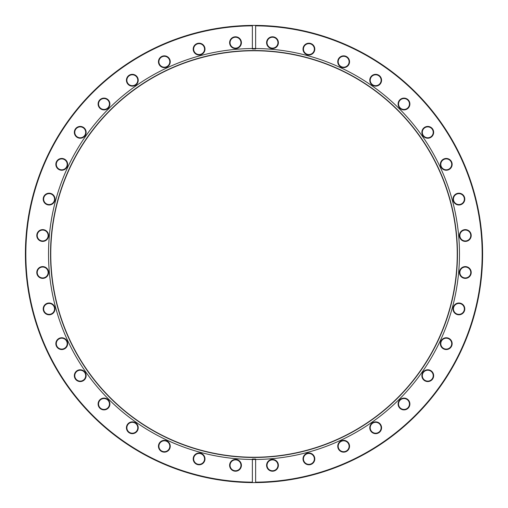 <?xml version="1.0" encoding="UTF-8"?>
<svg xmlns="http://www.w3.org/2000/svg" width="508" height="508" viewBox="0 0 508 508"><rect width="100%" height="100%" fill="white"/><g stroke="black" fill="none" stroke-linecap="round" stroke-linejoin="round"><path stroke-width="0.76" d="M272.491 36.792A5.893 5.893 0 0 0 266.598 42.678A5.893 5.893 0 0 0 272.491 48.571A5.893 5.893 0 0 0 278.378 42.678A5.893 5.893 0 0 0 272.491 36.792M272.491 37.224A5.455 5.455 0 0 0 267.037 42.678A5.455 5.455 0 0 0 272.491 48.133A5.455 5.455 0 0 0 277.94 42.678A5.455 5.455 0 0 0 272.491 37.224M308.902 43.212A5.893 5.893 0 0 0 303.009 49.098A5.893 5.893 0 0 0 308.902 54.991A5.893 5.893 0 0 0 314.795 49.098A5.893 5.893 0 0 0 308.902 43.212M308.902 43.644A5.455 5.455 0 0 0 303.447 49.098A5.455 5.455 0 0 0 308.902 54.553A5.455 5.455 0 0 0 314.357 49.098A5.455 5.455 0 0 0 308.902 43.644M343.649 55.855A5.893 5.893 0 0 0 337.757 61.747A5.893 5.893 0 0 0 343.649 67.64A5.893 5.893 0 0 0 349.542 61.747A5.893 5.893 0 0 0 343.649 55.855M343.649 56.293A5.455 5.455 0 0 0 338.195 61.747A5.455 5.455 0 0 0 343.649 67.202A5.455 5.455 0 0 0 349.104 61.747A5.455 5.455 0 0 0 343.649 56.293M375.672 74.346A5.893 5.893 0 0 0 369.78 80.239A5.893 5.893 0 0 0 375.672 86.125A5.893 5.893 0 0 0 381.565 80.239A5.893 5.893 0 0 0 375.672 74.346M375.672 74.784A5.455 5.455 0 0 0 370.218 80.239A5.455 5.455 0 0 0 375.672 85.687A5.455 5.455 0 0 0 381.127 80.239A5.455 5.455 0 0 0 375.672 74.784M404 98.114A5.893 5.893 0 0 0 398.107 104A5.893 5.893 0 0 0 404 109.893A5.893 5.893 0 0 0 409.886 104A5.893 5.893 0 0 0 404 98.114M404 98.546A5.455 5.455 0 0 0 398.545 104A5.455 5.455 0 0 0 404 109.455A5.455 5.455 0 0 0 409.454 104A5.455 5.455 0 0 0 404 98.546M427.761 126.435A5.893 5.893 0 0 0 421.875 132.328A5.893 5.893 0 0 0 427.761 138.22A5.893 5.893 0 0 0 433.654 132.328A5.893 5.893 0 0 0 427.761 126.435M427.761 126.873A5.455 5.455 0 0 0 422.313 132.328A5.455 5.455 0 0 0 427.761 137.782A5.455 5.455 0 0 0 433.216 132.328A5.455 5.455 0 0 0 427.761 126.873M446.253 158.458A5.893 5.893 0 0 0 440.36 164.351A5.893 5.893 0 0 0 446.253 170.244A5.893 5.893 0 0 0 452.145 164.351A5.893 5.893 0 0 0 446.253 158.458M446.253 158.896A5.455 5.455 0 0 0 440.798 164.351A5.455 5.455 0 0 0 446.253 169.805A5.455 5.455 0 0 0 451.707 164.351A5.455 5.455 0 0 0 446.253 158.896M458.902 193.205A5.893 5.893 0 0 0 453.009 199.098A5.893 5.893 0 0 0 458.902 204.991A5.893 5.893 0 0 0 464.788 199.098A5.893 5.893 0 0 0 458.902 193.205M458.902 193.643A5.455 5.455 0 0 0 453.447 199.098A5.455 5.455 0 0 0 458.902 204.553A5.455 5.455 0 0 0 464.356 199.098A5.455 5.455 0 0 0 458.902 193.643M465.322 229.622A5.893 5.893 0 0 0 459.429 235.509A5.893 5.893 0 0 0 465.322 241.402A5.893 5.893 0 0 0 471.208 235.509A5.893 5.893 0 0 0 465.322 229.622M465.322 230.061A5.455 5.455 0 0 0 459.867 235.509A5.455 5.455 0 0 0 465.322 240.963A5.455 5.455 0 0 0 470.776 235.509A5.455 5.455 0 0 0 465.322 230.061M465.322 266.598A5.893 5.893 0 0 0 459.429 272.491A5.893 5.893 0 0 0 465.322 278.378A5.893 5.893 0 0 0 471.208 272.491A5.893 5.893 0 0 0 465.322 266.598M465.322 267.037A5.455 5.455 0 0 0 459.867 272.491A5.455 5.455 0 0 0 465.322 277.94A5.455 5.455 0 0 0 470.776 272.491A5.455 5.455 0 0 0 465.322 267.037M458.902 303.009A5.893 5.893 0 0 0 453.009 308.902A5.893 5.893 0 0 0 458.902 314.795A5.893 5.893 0 0 0 464.788 308.902A5.893 5.893 0 0 0 458.902 303.009M458.902 303.447A5.455 5.455 0 0 0 453.447 308.902A5.455 5.455 0 0 0 458.902 314.357A5.455 5.455 0 0 0 464.356 308.902A5.455 5.455 0 0 0 458.902 303.447M446.253 337.757A5.893 5.893 0 0 0 440.36 343.649A5.893 5.893 0 0 0 446.253 349.542A5.893 5.893 0 0 0 452.145 343.649A5.893 5.893 0 0 0 446.253 337.757M446.253 338.195A5.455 5.455 0 0 0 440.798 343.649A5.455 5.455 0 0 0 446.253 349.104A5.455 5.455 0 0 0 451.707 343.649A5.455 5.455 0 0 0 446.253 338.195M427.761 369.78A5.893 5.893 0 0 0 421.875 375.672A5.893 5.893 0 0 0 427.761 381.565A5.893 5.893 0 0 0 433.654 375.672A5.893 5.893 0 0 0 427.761 369.78M427.761 370.218A5.455 5.455 0 0 0 422.313 375.672A5.455 5.455 0 0 0 427.761 381.127A5.455 5.455 0 0 0 433.216 375.672A5.455 5.455 0 0 0 427.761 370.218M404 398.107A5.893 5.893 0 0 0 398.107 404A5.893 5.893 0 0 0 404 409.886A5.893 5.893 0 0 0 409.886 404A5.893 5.893 0 0 0 404 398.107M404 398.545A5.455 5.455 0 0 0 398.545 404A5.455 5.455 0 0 0 404 409.454A5.455 5.455 0 0 0 409.454 404A5.455 5.455 0 0 0 404 398.545M375.672 421.875A5.893 5.893 0 0 0 369.78 427.761A5.893 5.893 0 0 0 375.672 433.654A5.893 5.893 0 0 0 381.565 427.761A5.893 5.893 0 0 0 375.672 421.875M375.672 422.313A5.455 5.455 0 0 0 370.218 427.761A5.455 5.455 0 0 0 375.672 433.216A5.455 5.455 0 0 0 381.127 427.761A5.455 5.455 0 0 0 375.672 422.313M343.649 440.36A5.893 5.893 0 0 0 337.757 446.253A5.893 5.893 0 0 0 343.649 452.145A5.893 5.893 0 0 0 349.542 446.253A5.893 5.893 0 0 0 343.649 440.36M343.649 440.798A5.455 5.455 0 0 0 338.195 446.253A5.455 5.455 0 0 0 343.649 451.707A5.455 5.455 0 0 0 349.104 446.253A5.455 5.455 0 0 0 343.649 440.798M308.902 453.009A5.893 5.893 0 0 0 303.009 458.902A5.893 5.893 0 0 0 308.902 464.788A5.893 5.893 0 0 0 314.795 458.902A5.893 5.893 0 0 0 308.902 453.009M308.902 453.447A5.455 5.455 0 0 0 303.447 458.902A5.455 5.455 0 0 0 308.902 464.356A5.455 5.455 0 0 0 314.357 458.902A5.455 5.455 0 0 0 308.902 453.447M272.491 459.429A5.893 5.893 0 0 0 266.598 465.322A5.893 5.893 0 0 0 272.491 471.208A5.893 5.893 0 0 0 278.378 465.322A5.893 5.893 0 0 0 272.491 459.429M272.491 459.867A5.455 5.455 0 0 0 267.037 465.322A5.455 5.455 0 0 0 272.491 470.776A5.455 5.455 0 0 0 277.94 465.322A5.455 5.455 0 0 0 272.491 459.867M235.509 459.429A5.893 5.893 0 0 0 229.622 465.322A5.893 5.893 0 0 0 235.509 471.208A5.893 5.893 0 0 0 241.402 465.322A5.893 5.893 0 0 0 235.509 459.429M235.509 459.867A5.455 5.455 0 0 0 230.061 465.322A5.455 5.455 0 0 0 235.509 470.776A5.455 5.455 0 0 0 240.963 465.322A5.455 5.455 0 0 0 235.509 459.867M199.098 453.009A5.893 5.893 0 0 0 193.205 458.902A5.893 5.893 0 0 0 199.098 464.788A5.893 5.893 0 0 0 204.991 458.902A5.893 5.893 0 0 0 199.098 453.009M199.098 453.447A5.455 5.455 0 0 0 193.643 458.902A5.455 5.455 0 0 0 199.098 464.356A5.455 5.455 0 0 0 204.553 458.902A5.455 5.455 0 0 0 199.098 453.447M164.351 440.36A5.893 5.893 0 0 0 158.458 446.253A5.893 5.893 0 0 0 164.351 452.145A5.893 5.893 0 0 0 170.244 446.253A5.893 5.893 0 0 0 164.351 440.36M164.351 440.798A5.455 5.455 0 0 0 158.896 446.253A5.455 5.455 0 0 0 164.351 451.707A5.455 5.455 0 0 0 169.805 446.253A5.455 5.455 0 0 0 164.351 440.798M132.328 421.875A5.893 5.893 0 0 0 126.435 427.761A5.893 5.893 0 0 0 132.328 433.654A5.893 5.893 0 0 0 138.22 427.761A5.893 5.893 0 0 0 132.328 421.875M132.328 422.313A5.455 5.455 0 0 0 126.873 427.761A5.455 5.455 0 0 0 132.328 433.216A5.455 5.455 0 0 0 137.782 427.761A5.455 5.455 0 0 0 132.328 422.313M104 398.107A5.893 5.893 0 0 0 98.114 404A5.893 5.893 0 0 0 104 409.886A5.893 5.893 0 0 0 109.893 404A5.893 5.893 0 0 0 104 398.107M104 398.545A5.455 5.455 0 0 0 98.546 404A5.455 5.455 0 0 0 104 409.454A5.455 5.455 0 0 0 109.455 404A5.455 5.455 0 0 0 104 398.545M80.239 369.78A5.893 5.893 0 0 0 74.346 375.672A5.893 5.893 0 0 0 80.239 381.565A5.893 5.893 0 0 0 86.125 375.672A5.893 5.893 0 0 0 80.239 369.78M80.239 370.218A5.455 5.455 0 0 0 74.784 375.672A5.455 5.455 0 0 0 80.239 381.127A5.455 5.455 0 0 0 85.687 375.672A5.455 5.455 0 0 0 80.239 370.218M61.747 337.757A5.893 5.893 0 0 0 55.855 343.649A5.893 5.893 0 0 0 61.747 349.542A5.893 5.893 0 0 0 67.64 343.649A5.893 5.893 0 0 0 61.747 337.757M61.747 338.195A5.455 5.455 0 0 0 56.293 343.649A5.455 5.455 0 0 0 61.747 349.104A5.455 5.455 0 0 0 67.202 343.649A5.455 5.455 0 0 0 61.747 338.195M49.098 303.009A5.893 5.893 0 0 0 43.212 308.902A5.893 5.893 0 0 0 49.098 314.795A5.893 5.893 0 0 0 54.991 308.902A5.893 5.893 0 0 0 49.098 303.009M49.098 303.447A5.455 5.455 0 0 0 43.644 308.902A5.455 5.455 0 0 0 49.098 314.357A5.455 5.455 0 0 0 54.553 308.902A5.455 5.455 0 0 0 49.098 303.447M42.678 266.598A5.893 5.893 0 0 0 36.792 272.491A5.893 5.893 0 0 0 42.678 278.378A5.893 5.893 0 0 0 48.571 272.491A5.893 5.893 0 0 0 42.678 266.598M42.678 267.037A5.455 5.455 0 0 0 37.224 272.491A5.455 5.455 0 0 0 42.678 277.94A5.455 5.455 0 0 0 48.133 272.491A5.455 5.455 0 0 0 42.678 267.037M42.678 229.622A5.893 5.893 0 0 0 36.792 235.509A5.893 5.893 0 0 0 42.678 241.402A5.893 5.893 0 0 0 48.571 235.509A5.893 5.893 0 0 0 42.678 229.622M42.678 230.061A5.455 5.455 0 0 0 37.224 235.509A5.455 5.455 0 0 0 42.678 240.963A5.455 5.455 0 0 0 48.133 235.509A5.455 5.455 0 0 0 42.678 230.061M49.098 193.205A5.893 5.893 0 0 0 43.212 199.098A5.893 5.893 0 0 0 49.098 204.991A5.893 5.893 0 0 0 54.991 199.098A5.893 5.893 0 0 0 49.098 193.205M49.098 193.643A5.455 5.455 0 0 0 43.644 199.098A5.455 5.455 0 0 0 49.098 204.553A5.455 5.455 0 0 0 54.553 199.098A5.455 5.455 0 0 0 49.098 193.643M61.747 158.458A5.893 5.893 0 0 0 55.855 164.351A5.893 5.893 0 0 0 61.747 170.244A5.893 5.893 0 0 0 67.64 164.351A5.893 5.893 0 0 0 61.747 158.458M61.747 158.896A5.455 5.455 0 0 0 56.293 164.351A5.455 5.455 0 0 0 61.747 169.805A5.455 5.455 0 0 0 67.202 164.351A5.455 5.455 0 0 0 61.747 158.896M80.239 126.435A5.893 5.893 0 0 0 74.346 132.328A5.893 5.893 0 0 0 80.239 138.22A5.893 5.893 0 0 0 86.125 132.328A5.893 5.893 0 0 0 80.239 126.435M80.239 126.873A5.455 5.455 0 0 0 74.784 132.328A5.455 5.455 0 0 0 80.239 137.782A5.455 5.455 0 0 0 85.687 132.328A5.455 5.455 0 0 0 80.239 126.873M104 98.114A5.893 5.893 0 0 0 98.114 104A5.893 5.893 0 0 0 104 109.893A5.893 5.893 0 0 0 109.893 104A5.893 5.893 0 0 0 104 98.114M104 98.546A5.455 5.455 0 0 0 98.546 104A5.455 5.455 0 0 0 104 109.455A5.455 5.455 0 0 0 109.455 104A5.455 5.455 0 0 0 104 98.546M132.328 74.346A5.893 5.893 0 0 0 126.435 80.239A5.893 5.893 0 0 0 132.328 86.125A5.893 5.893 0 0 0 138.22 80.239A5.893 5.893 0 0 0 132.328 74.346M132.328 74.784A5.455 5.455 0 0 0 126.873 80.239A5.455 5.455 0 0 0 132.328 85.687A5.455 5.455 0 0 0 137.782 80.239A5.455 5.455 0 0 0 132.328 74.784M164.351 55.855A5.893 5.893 0 0 0 158.458 61.747A5.893 5.893 0 0 0 164.351 67.64A5.893 5.893 0 0 0 170.244 61.747A5.893 5.893 0 0 0 164.351 55.855M164.351 56.293A5.455 5.455 0 0 0 158.896 61.747A5.455 5.455 0 0 0 164.351 67.202A5.455 5.455 0 0 0 169.805 61.747A5.455 5.455 0 0 0 164.351 56.293M199.098 43.212A5.893 5.893 0 0 0 193.205 49.098A5.893 5.893 0 0 0 199.098 54.991A5.893 5.893 0 0 0 204.991 49.098A5.893 5.893 0 0 0 199.098 43.212M199.098 43.644A5.455 5.455 0 0 0 193.643 49.098A5.455 5.455 0 0 0 199.098 54.553A5.455 5.455 0 0 0 204.553 49.098A5.455 5.455 0 0 0 199.098 43.644M235.509 36.792A5.893 5.893 0 0 0 229.622 42.678A5.893 5.893 0 0 0 235.509 48.571A5.893 5.893 0 0 0 241.402 42.678A5.893 5.893 0 0 0 235.509 36.792M235.509 37.224A5.455 5.455 0 0 0 230.061 42.678A5.455 5.455 0 0 0 235.509 48.133A5.455 5.455 0 0 0 240.963 42.678A5.455 5.455 0 0 0 235.509 37.224M254 457.454A203.454 203.454 0 0 1 50.546 254A203.454 203.454 0 0 1 254 50.546A203.454 203.454 0 0 1 457.454 254A203.454 203.454 0 0 1 254 457.454M254 457.238A203.238 203.238 0 0 1 50.762 254A203.238 203.238 0 0 1 254 50.762A203.238 203.238 0 0 1 457.238 254A203.238 203.238 0 0 1 254 457.238M254 459.035L255.638 459.035L255.638 459.397A205.403 205.403 0 0 1 252.362 459.397L252.362 459.035L254 459.035M254 48.597A205.403 205.403 0 0 1 255.638 48.603L255.638 48.965L252.362 48.965L252.362 48.603A205.403 205.403 0 0 1 254 48.597M255.638 459.467A205.473 205.473 0 0 1 48.527 254A205.473 205.473 0 0 1 255.638 48.533A205.473 205.473 0 0 1 459.473 254A205.473 205.473 0 0 1 255.638 459.467L255.638 482.155A228.162 228.162 0 0 0 482.162 254A228.162 228.162 0 0 0 255.638 25.845L255.638 25.406A228.6 228.6 0 0 1 482.6 254A228.6 228.6 0 0 1 252.362 482.594A228.6 228.6 0 0 1 25.4 254A228.6 228.6 0 0 1 255.638 25.406L255.638 48.533M252.362 48.533L252.362 25.845A228.162 228.162 0 0 0 25.838 254A228.162 228.162 0 0 0 252.362 482.155L252.362 459.467M255.638 482.594L255.638 482.155L255.638 482.594M252.362 48.603L252.362 48.965M255.638 48.965L255.638 48.603M255.638 459.397L255.638 459.035M252.362 459.035L252.362 459.397"/></g></svg>
